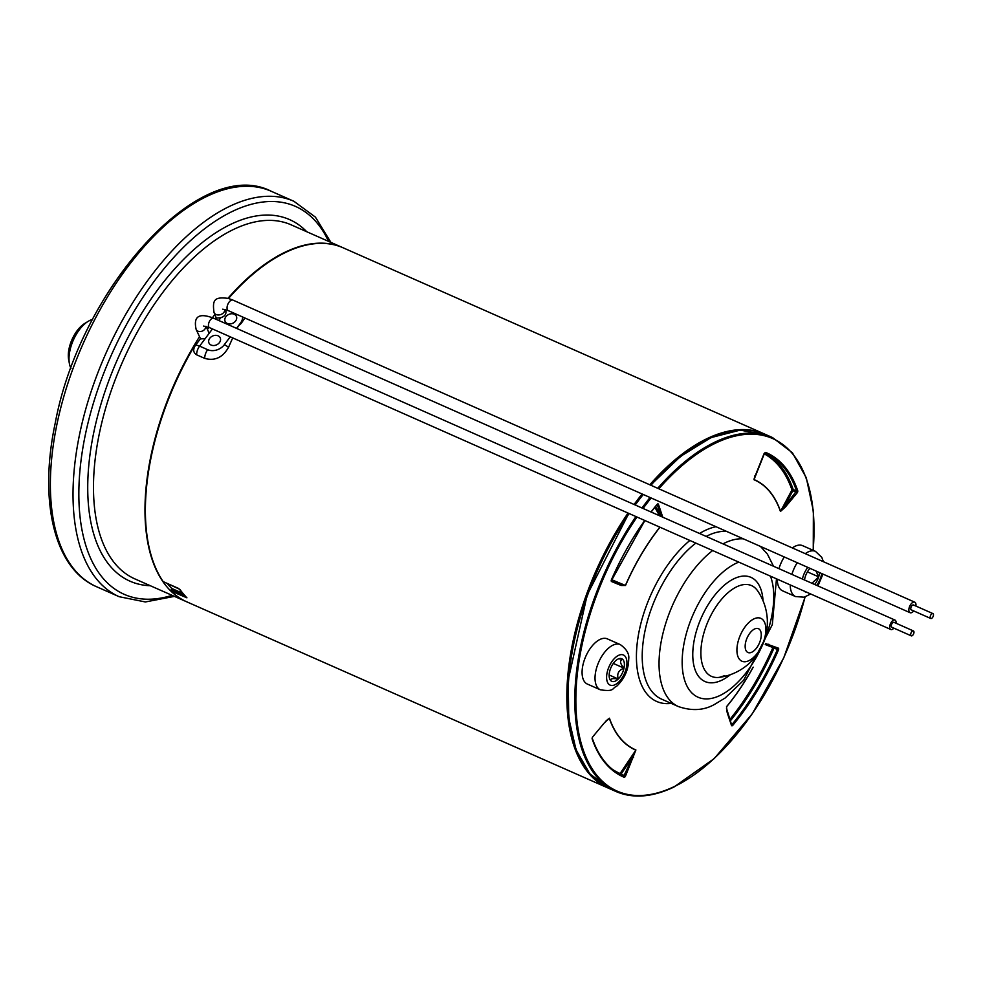 <?xml version="1.0" encoding="UTF-8"?>
<svg xmlns="http://www.w3.org/2000/svg" width="982" height="982" viewBox="0 0 982 982"><rect width="100%" height="100%" fill="white"/><g stroke="black" fill="none" stroke-linecap="round" stroke-linejoin="round"><path stroke-width="1.47" d="M804.504 579.981A12.349 6.309 -66.2 0 1 805.24 576.778L805.252 576.741A12.349 6.309 -66.2 0 1 809.99 568.357M811.942 583.271L818.681 576.876A12.349 6.309 -66.2 0 1 814.643 584.474M819.553 572.592A12.349 6.309 -66.2 0 1 818.693 576.851L816.017 571.033M818.693 576.864L807.413 571.88M792.351 547.944A24.697 12.631 -66.2 0 1 799.802 545.071A24.697 12.631 -66.2 0 1 802.539 545.636L815.477 551.356A24.697 12.631 113.8 0 0 812.752 550.792A24.697 12.631 113.8 0 0 805.289 553.664M790.228 584.916A24.697 12.631 113.8 0 0 795.506 596.553L782.568 590.833A24.697 12.631 -66.2 0 1 777.278 579.184M778.947 568.664A24.697 12.631 -66.2 0 1 784.274 556.966M610.006 679.618L611.025 680.882A12.349 6.309 -66.2 0 1 610.288 680.072A12.349 6.309 -66.2 0 1 609.54 671.946A12.349 6.309 -66.2 0 1 615.272 661.095A12.349 6.309 -66.2 0 1 619.814 658.505A12.349 6.309 -66.2 0 1 622.502 659.204L618.586 658.824M618.267 678.992C616.684 673.848 618.599 670.24 624 668.177A12.349 6.309 -66.2 0 1 618.267 678.992L618.255 679.004A12.349 6.309 -66.2 0 1 611.037 680.882C609.957 678.722 612.351 678.096 618.243 679.004L609.147 674.978M622.514 659.217A12.349 6.309 -66.2 0 1 624 668.141C620.023 663.623 619.519 660.653 622.514 659.217L622.514 659.217M624 668.141L613.296 663.427M600.309 689.781L587.359 684.061A24.697 12.631 -66.2 0 1 584.094 660.776A24.697 12.631 -66.2 0 1 602.261 638.607A24.697 12.631 -66.2 0 1 607.33 638.865L620.28 644.585A24.697 12.631 113.8 0 0 615.198 644.327A24.697 12.631 113.8 0 0 597.044 666.496A24.697 12.631 113.8 0 0 600.309 689.781C615.137 692.064 611.737 688.087 616.647 686.283C624.552 678.685 628.566 669.614 628.701 659.069C629.474 654.024 626.663 649.2 620.28 644.585M609.441 718.21L604.531 722.666L592.784 736.77A1.645 0.847 113.8 0 0 592.171 738.955A177.19 90.59 113.8 0 0 624.086 777.241A1.645 0.847 113.8 0 0 625.522 776.05L635.906 749.966A147.46 75.381 -66.2 0 1 609.441 718.21A0.822 0.614 161 0 1 609.331 718.333A147.631 75.479 113.8 0 0 635.833 750.125L623.766 776.197A176.367 90.16 -66.2 0 1 623.005 775.878C609.073 769.606 598.836 757.122 592.306 738.403A0.822 0.614 161.1 0 1 592.171 738.955M752.654 668.006A147.46 75.381 -66.2 0 1 726.52 706.696L727.22 712.76L731.492 725.44A1.645 0.847 113.8 0 0 732.793 725.317A177.19 90.59 113.8 0 0 778.456 649.986A1.645 0.847 113.8 0 0 778.333 648.145L765.641 643.603M780.444 511.475L785.367 507.031L797.114 492.927A1.645 0.847 113.8 0 0 797.728 490.742A177.19 90.59 113.8 0 0 765.813 452.457A1.645 0.847 113.8 0 0 764.377 453.647L753.992 479.732A147.46 75.381 -66.2 0 1 780.444 511.475A0.822 0.614 -19 0 0 780.53 511.352A147.631 75.479 113.8 0 0 754.041 479.56L754.962 475.619M662.764 517.183L658.406 504.257A1.645 0.847 113.8 0 0 657.105 504.38A177.19 90.59 113.8 0 0 651.029 511.99M644.757 520.472A177.19 90.59 113.8 0 0 611.442 579.711A1.645 0.847 113.8 0 0 611.565 581.54L621.14 585.468L625.509 585.481A147.46 75.381 -66.2 0 1 659.978 527.211M696.213 445.705A192.681 98.507 113.8 0 0 650.759 485.206M643.05 494.4A192.681 98.507 113.8 0 0 634.986 504.883M628.922 513.451A192.681 98.507 113.8 0 0 570.726 729.651M604.286 722.961L606.446 720.727M592.784 736.77L604.531 722.666M605.796 721.205L608.14 719.094M633.562 757.503L632.531 757.048L621.078 774.098L620.121 773.509A0.822 0.712 -67.2 0 0 620.084 774.454M621.14 585.468A0.822 0.712 -67.7 0 0 620.82 584.425L611.381 580.558M659.879 527.162A147.631 75.479 113.8 0 0 625.411 585.444L611.381 580.472M764.99 452.984A176.367 90.16 -66.2 0 1 765.592 453.242A176.367 90.16 -66.2 0 1 796.598 491.025L784.544 506.233L785.367 507.031M797.114 492.927L792.891 490.619L784.544 506.233L780.53 511.352L791.983 489.944L792.891 490.619L793.186 489.527A0.822 0.614 -18.9 0 0 791.983 489.944A175.373 89.657 -66.2 0 0 764.377 453.942M726.52 706.696L727.048 711.901A0.822 0.614 161.4 0 1 727.355 712.22L727.355 712.22A0.822 0.614 161.4 0 1 727.22 712.76M768.759 644.229A0.822 0.712 112.3 0 1 767.789 644.695L777.351 648.623L777.413 649.544A176.367 90.16 -66.2 0 1 731.971 724.52L732.793 725.317M765.444 644.045L767.678 644.646M773.546 647.064A0.822 0.786 -68.6 0 0 772.908 647.555L774.012 648.034L774.098 647.285M737.126 646.61A23.445 11.993 113.8 0 0 748.861 660.69A23.445 11.993 113.8 0 0 765.665 632.973A23.445 11.993 113.8 0 0 753.918 618.893A23.445 11.993 113.8 0 0 737.126 646.61M719.376 677.347L719.376 677.347A49.591 25.348 -66.2 0 1 708.317 620.759A49.591 25.348 -66.2 0 1 757.613 590.833L757.613 590.833A55.581 55.581 0 0 1 719.401 677.347L724.741 675.628M194.841 345.308L194.546 345.418A192.889 98.605 -66.2 0 0 148.159 542.727L148.27 543.316A193.503 98.924 -66.2 0 1 194.841 345.308L195.185 345.774C192.816 349.702 193.307 352.722 196.658 354.821L204.747 358.393C214.849 361.204 222.791 357.509 228.536 347.309L232.709 337.918M628.026 513.058A193.503 98.924 113.8 0 0 592.453 777.29A193.503 98.924 113.8 0 0 608.153 788.055A193.503 98.924 113.8 0 0 608.717 788.301M765.15 434.314A193.503 98.924 113.8 0 0 764.597 434.056A193.503 98.924 113.8 0 0 707.249 438.537A193.503 98.924 113.8 0 0 649.826 484.789M228.511 298.467A193.503 98.924 -66.2 0 1 274.027 258.769A193.503 98.924 -66.2 0 1 343.197 247.832L764.597 434.056M608.153 788.055L186.752 601.819A193.503 98.924 -66.2 0 1 171.052 591.066L171.813 588.5A191.036 97.66 -66.2 0 1 167.321 583.468M237.018 328.565L237.754 327.031A193.503 98.924 113.8 0 1 238.871 325.545A201.482 108.02 -52.3 0 1 241.142 323.446L244.935 318.008M163.38 581.675L163.147 581.577A193.503 98.924 -66.2 0 1 148.27 543.316M171.052 591.066L186.924 597.817A193.503 98.924 -66.2 0 1 179.902 589.384L163.147 581.577M642.13 493.983A193.503 98.924 113.8 0 0 634.09 504.478M170.942 590.636L171.74 588.427M228.34 298.418A192.889 98.605 -66.2 0 1 273.512 259.076A192.889 98.605 -66.2 0 1 273.769 258.929M227.959 298.319A193.503 98.924 -66.2 0 1 342.706 247.624A193.503 98.924 -66.2 0 1 342.951 247.722M186.519 601.708A193.503 98.924 -66.2 0 1 186.273 601.61A193.503 98.924 -66.2 0 1 199.53 336.666M216.482 318.131L220.852 317.677C224.706 316.413 226.376 314.179 225.86 310.987L225.271 309.539M200.979 338.864L205.201 338.606L209.178 333.291L206.085 326.392M234.207 314.215A6.174 4.836 155.2 0 1 236.355 316.241A6.174 4.836 155.2 0 1 232.783 323.238A6.174 4.836 155.2 0 1 225.148 321.433A6.174 4.836 155.2 0 1 227.149 315.418A6.174 4.836 155.2 0 1 234.207 314.215M218.065 335.807A6.174 4.836 155.2 0 1 220.201 337.845A6.174 4.836 155.2 0 1 216.629 344.829A6.174 4.836 155.2 0 1 208.994 343.025A6.174 4.836 155.2 0 1 210.995 337.01A6.174 4.836 155.2 0 1 218.065 335.807M195.357 345.529L200.475 338.704L196.167 329.51A5.143 4.038 -25.1 0 0 202.562 330.971A5.143 4.038 -25.1 0 0 205.79 326.319M215.254 318.929L216.163 317.714L214.039 312.509A5.769 4.444 -22.2 0 0 219.698 314.854A5.769 4.444 -22.2 0 0 224.964 309.453M912.474 635.477A2.676 1.363 113.9 0 0 913.898 632.936A2.676 1.363 113.9 0 0 913.407 630.935A2.676 1.363 113.9 0 0 911.075 632.825A2.676 1.363 113.9 0 0 911.247 635.833A2.676 1.363 113.9 0 0 912.474 635.477M911.247 635.833L891.828 627.228A2.676 1.363 -66.1 0 1 891.656 624.221A2.676 1.363 -66.1 0 1 893.988 622.33L913.407 630.935M896.05 623.239A5.143 2.627 113.9 0 0 894.995 620.072A5.143 2.627 113.9 0 0 890.502 623.717A5.143 2.627 113.9 0 0 890.821 629.487A5.143 2.627 113.9 0 0 892.405 629.339A5.143 2.627 113.9 0 0 893.878 628.136M931.967 618.132A2.676 1.363 113.9 0 0 933.391 615.579A2.676 1.363 113.9 0 0 932.9 613.578A2.676 1.363 113.9 0 0 930.568 615.481A2.676 1.363 113.9 0 0 930.727 618.476A2.676 1.363 113.9 0 0 931.967 618.132M930.727 618.476L911.321 609.871A2.676 1.363 -66.1 0 1 911.149 606.876A2.676 1.363 -66.1 0 1 913.481 604.986L932.9 613.578M915.875 606.041A5.769 2.946 113.9 0 0 914.733 602.162A5.769 2.946 113.9 0 0 914.475 602.076A5.769 2.946 113.9 0 0 909.602 606.483A5.769 2.946 113.9 0 0 910.068 612.694A5.769 2.946 113.9 0 0 913.702 610.927M212.443 317.702A193.503 98.924 -66.2 0 1 214.837 314.498M70.962 368.311A28.822 14.73 -66.2 0 1 69.427 363.733A28.822 14.73 -66.2 0 1 88.159 321.36A28.822 14.73 -66.2 0 1 89.914 320.39A28.822 14.73 -66.2 0 1 92.578 319.408M88.159 321.36L84.722 323.459A24.697 12.631 113.8 0 0 68.666 359.78L69.427 363.733M821.75 573.574A16.473 8.421 -66.2 0 1 816.754 585.407M806.762 592.244A16.473 8.421 -66.2 0 1 804.062 591.041M802.392 579.049A16.473 8.421 -66.2 0 1 807.781 567.387M797.212 562.698A24.697 12.631 113.8 0 0 791.897 574.396M620.047 654.81A16.473 8.421 -66.2 0 1 623.484 675.493A16.473 8.421 -66.2 0 1 606.79 679.839A16.473 8.421 -66.2 0 1 620.047 654.81M805.044 596.946A192.681 98.507 -66.2 0 1 674.155 786.631A192.681 98.507 -66.2 0 1 577.49 725.195A192.681 98.507 -66.2 0 1 636.999 517.035M643.075 508.467A192.681 98.507 -66.2 0 1 651.127 497.984M658.848 488.791A192.681 98.507 -66.2 0 1 813.108 550.313M813.256 550.374L813.366 510.959L806.296 477.768L792.413 452.788L772.527 437.567A193.503 98.924 113.8 0 0 657.744 488.3M650.047 497.506A193.503 98.924 113.8 0 0 642.007 507.989M635.943 516.569A193.503 98.924 113.8 0 0 616.082 791.553C632.948 798.796 652.208 797.298 673.873 787.085L714.196 758.607L752.249 713.816L783.771 657.805L805.179 596.896M616.082 791.553L609.282 788.546A193.503 98.924 -66.2 0 1 629.155 513.549M635.219 504.981A193.503 98.924 -66.2 0 1 643.259 494.486M650.956 485.292A193.503 98.924 -66.2 0 1 765.727 434.56L772.527 437.567M716.001 526.72A94.689 48.413 113.8 0 0 699.54 533.484M689.867 540.456A94.689 48.413 113.8 0 0 637.208 643.259A94.689 48.413 113.8 0 0 671.246 703.407M612.4 769.348A175.373 89.657 -66.2 0 0 620.121 773.509L635.833 750.125A0.822 0.712 -67.1 0 0 635.906 749.966M592.146 738.182A0.822 0.614 161.1 0 1 592.306 738.403L592.563 737.077M624.086 777.241A0.822 0.712 -67.2 0 0 623.766 776.197L622.269 775.547M620.538 774.7L621.078 774.098L625.522 776.05M611.59 579.662L625.509 585.481M657.24 504.453L661.328 516.544M658.406 504.257A0.822 0.614 161.4 0 1 657.289 504.539L657.191 504.502M611.246 580.497L611.405 580.632A0.822 0.712 112.3 0 1 611.565 581.54M661.144 516.471L655.669 506.344M654.896 507.301L659.45 515.722M754.704 476.7L754.041 479.56A0.822 0.712 112.9 0 1 753.992 479.732M764.904 453.046A176.367 90.16 113.8 0 1 793.186 489.527L796.598 491.025A0.822 0.614 -18.9 0 0 797.728 490.742M765.813 452.457A0.822 0.712 112.8 0 1 765.015 452.972L764.377 453.647M764.119 453.512L754.176 478.48M778.456 649.986L774.012 648.034A176.367 90.16 113.8 0 1 730.289 720.923M767.801 644.708L777.376 648.623A0.822 0.712 -67.7 0 0 778.333 648.145M726.815 710.305L726.545 706.794A147.631 75.479 113.8 0 0 753.206 667.146M731.492 725.44A0.822 0.614 -18.6 0 0 731.615 724.888L726.471 708.182M765.236 644.548L772.908 647.555A175.373 89.657 -66.2 0 1 729.822 719.548M751.807 652.208A13.024 6.665 -66.2 0 1 745.277 644.376A13.024 6.665 -66.2 0 1 754.606 628.983A13.024 6.665 -66.2 0 1 761.136 636.802A13.024 6.665 -66.2 0 1 751.807 652.208M712.662 550.546A90.577 46.301 -66.2 0 0 662.15 636.852A90.577 46.301 -66.2 0 0 678.402 706.561L661.573 699.123A90.577 46.301 -66.2 0 1 645.321 629.401A90.577 46.301 -66.2 0 1 695.845 543.095M706.168 536.418A90.577 46.301 -66.2 0 1 726.594 531.409M722.985 543.868A90.577 46.301 -66.2 0 1 743.374 538.848M730.436 674.634A56.944 29.104 -66.2 0 1 721.819 680.195A56.944 29.104 -66.2 0 1 692.911 650.158A56.944 29.104 -66.2 0 1 728.263 582.13A56.944 29.104 -66.2 0 1 763.051 600.837M762.327 645.395A74.104 37.893 -66.2 0 1 719.966 695.502A74.104 37.893 -66.2 0 1 683.128 648.869A74.104 37.893 -66.2 0 1 738.808 562.134M770.453 576.152A74.104 37.893 -66.2 0 1 762.891 644.106M185.402 596.295L170.893 590.059M183.573 594.257L171.482 589.077M182.836 593.374L171.813 588.5M230.23 336.814L224.313 344.731A8.237 2.897 36.8 0 1 228.536 347.309M224.313 344.731A12.349 9.685 155.2 0 1 207.681 349.69A8.237 4.21 113.8 0 0 204.747 358.393M242.677 317.014A12.349 9.685 155.2 0 1 240.455 323.127A8.237 2.897 36.8 0 1 241.142 323.446M240.455 323.127L236.552 328.356M209.178 333.291L212.431 328.933M218.765 320.476L220.852 317.677M207.681 349.69L199.591 346.118L205.201 338.606M225.86 310.987L226.621 309.968M195.185 345.774A8.237 2.897 36.8 0 1 199.591 346.118A8.237 4.21 113.8 0 0 196.658 354.821M894.995 620.072L213.708 318.242A5.143 2.627 113.9 0 0 209.215 321.875A5.143 2.627 113.9 0 0 209.534 327.644L890.821 629.487M914.733 602.162L232.93 300.087A5.769 2.946 113.9 0 0 232.673 300.001A5.769 2.946 113.9 0 0 227.799 304.408A5.769 2.946 113.9 0 0 228.266 310.631L910.068 612.694M186.273 601.61L134.804 578.864A193.503 98.924 -66.2 0 1 122.541 361.879A193.503 98.924 -66.2 0 1 291.249 224.878L342.706 247.624M306.777 231.74A197.627 101.036 113.8 0 0 117.386 359.596A197.627 101.036 113.8 0 0 150.332 585.726M172.108 595.35A212.038 108.401 -66.2 0 1 110.647 356.626A212.038 108.401 -66.2 0 1 328.54 241.363M330.885 242.394L315.431 217.145L293.925 201.298A216.15 110.5 113.8 0 0 105.479 354.342A216.15 110.5 113.8 0 0 119.178 596.712L145.373 601.954L174.44 596.381M119.178 596.712L96.531 586.708A216.15 110.5 -66.2 0 1 82.832 344.326A216.15 110.5 -66.2 0 1 271.278 191.294L293.925 201.298M795.506 596.553L804.172 597.191L810.69 593.975M817.92 585.935L822.965 574.114M823.382 561.679L821.824 557.408L815.477 551.356M609.282 788.546L589.838 773.853L576.078 749.867L568.738 718.014L568.197 680.096L587.211 594.871L628.799 513.402M634.863 504.834L642.915 494.339M650.612 485.145L680.612 456.335L711.078 437.591L740.072 430.153L765.727 434.56M651.152 512.039L657.142 504.367M611.405 580.632L644.879 520.521M678.402 706.561C691.672 711.103 703.578 710.465 714.123 704.646L725.133 698.018L743.62 680.305L772.318 624.638L776.48 578.828M760.461 546.422L767.433 554.13L773.509 566.246M163.245 581.663L178.626 588.463L186.74 597.694M207.46 329.351L208.933 327.387M213.708 318.242C199.027 312.558 193.172 316.314 196.167 329.51M209.534 327.644L203.593 326.061M228.266 310.631L222.742 309.183M232.93 300.087L228.229 298.393C214.898 296.76 212.124 299.301 214.039 312.509M96.531 586.708C54.317 568.799 38.556 501.323 55.225 423.095C80.242 287.91 200.684 154.665 271.278 191.294"/></g></svg>

